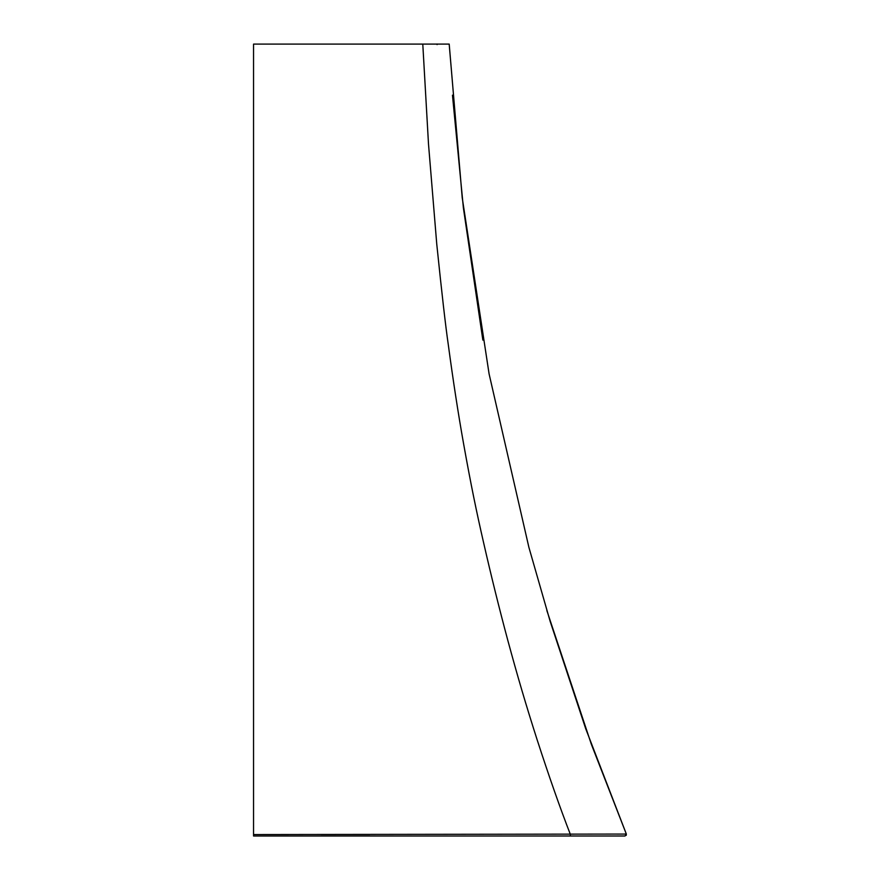 <?xml version="1.0" encoding="UTF-8"?>
<svg xmlns="http://www.w3.org/2000/svg" width="880" height="880" viewBox="0 0 880 880"><rect width="100%" height="100%" fill="white"/><g stroke="black" fill="none" stroke-linecap="round" stroke-linejoin="round"><path stroke-width="1.32" d="M253.55 834.548L626.34 834.064L625.053 836L253.55 836L253.55 44.099L253.55 714.714M253.55 807.719L253.55 819.016M595.177 836L570.328 836L570.383 834.46C560.164 808.159 549.098 776.655 537.185 739.926C525.745 704.253 517.517 676.115 507.87 640.585C499.279 608.619 491.15 575.806 483.483 542.179C476.487 511.687 470.866 484.462 463.562 443.608C458.205 413.6 453.112 380.545 448.261 344.454C445.632 326.513 441.804 293.062 436.755 244.101L428.505 144.111L422.785 44.099L253.55 44.099M422.785 44.099L449.196 44.099L462.22 197.736L489.093 373.912L528.891 547.327L550.165 621.39L585.673 728.596L626.34 834.064L591.316 744.205L546.832 610.478M367.312 836L304.788 836M253.55 836L288.486 836M369.776 834.515L321.09 834.537M288.486 834.548L267.52 834.548M482.856 340.098L463.408 208.065L452.463 95.172M621.687 834.075L616.858 834.097M625.053 836L626.34 834.064L585.673 728.596L550.165 621.39L528.891 547.327L489.093 373.912L462.22 197.736L449.185 44.099M437.096 44.616L437.074 44M626.34 834.064L626.241 835.329"/></g></svg>
